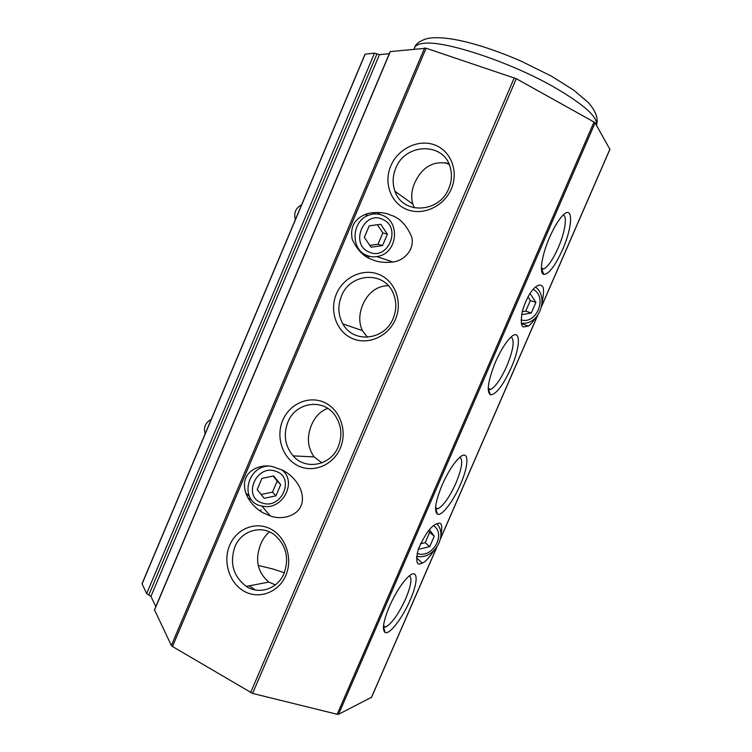<?xml version="1.0" encoding="UTF-8"?>
<svg xmlns="http://www.w3.org/2000/svg" width="752" height="752" viewBox="0 0 752 752"><rect width="100%" height="100%" fill="white"/><g stroke="black" fill="none" stroke-linecap="round" stroke-linejoin="round"><path stroke-width="1.13" d="M535.462 287.02C548.011 295.921 541.167 321.001 525.695 323.153L521.446 323.398M533.093 289.332C547.841 296.645 536.796 324.761 521.117 319.92M530 293.44L535.913 302.36L531.279 313.011L521.606 314.665M531.279 313.011L525.742 311.121L522.208 311.713M535.913 302.36L530.329 300.565L525.742 311.121M527.979 296.805L530.329 300.565M281.483 469.652C297.209 480.349 283.955 508.963 264.45 506.51L259.995 505.635C240.076 500.371 246.562 467.34 267.919 466.071M275.721 471.278C295.611 477.229 281.577 510.129 262.232 502.985C242.012 497.335 256.253 463.749 275.721 471.278M249.363 496.292L245.763 493.039M280.684 484.683L275.946 495.822L264.215 498.322L257.165 489.618L261.94 478.394L273.728 475.96L280.684 484.683L277.206 481.064L272.506 492.099L261.123 494.506M275.946 495.822L272.506 492.099M273.22 476.063L277.206 481.064M211.256 419.334C205.277 422.765 203.256 427.559 205.193 433.744M436.762 523.749C448.248 535.039 433.979 559.535 417.698 556.48L416.589 556.292M433.622 525.648C446.575 534.334 432.118 559.131 417.388 553.491L417.106 553.397M429.439 529.709L434.271 536.214L429.749 546.619L419.278 549.129L418.648 548.283M429.749 546.619L425.171 542.681L420.509 543.79M434.271 536.214L429.655 532.369L425.171 542.681M428.499 530.818L429.655 532.369M383.341 215.636C399.791 222.395 397.441 250.783 380.202 255.802C375.521 257.353 370.952 257.175 366.487 255.257C350.488 249.128 351.513 221.483 368.16 215.42C373.34 213.361 378.397 213.436 383.341 215.636M382.824 219.49C402.094 227.565 387.703 261.282 368.997 251.995C349.398 244.221 364.006 209.78 382.824 219.49M372.362 212.628L374.891 213.587M387.383 234.173L382.524 245.594L371.037 247.211L364.344 237.35L369.232 225.844L380.785 224.293L387.383 234.173L382.843 232.904L378.03 244.212L369.787 245.368M382.524 245.594L378.03 244.212M377.382 224.745L382.843 232.904M301.59 204.835C295.668 208.003 293.609 212.91 295.395 219.546M246.853 586.739L246.365 586.381M275.335 584.906L268.868 582.076C257.344 572.272 254.684 559.497 260.906 543.743C263.059 538.733 265.917 534.794 269.489 531.927M321.894 462.865L314.167 456.915C307.502 447.6 306.628 436.931 311.544 424.908C315.22 416.486 320.625 410.996 327.769 408.421M414.39 207.881L412.792 204.083C410.883 197.55 411.504 190.519 414.653 182.98C422.079 166.897 433.453 160.42 448.784 163.56M367.502 337.253L362.379 330.598C358.77 322.683 358.901 314.035 362.793 304.663C368.254 292.387 376.752 286.051 388.276 285.638M255.332 589.963L249.307 585.817M258.227 565.429L273.343 569.114L284.312 572.77M449.245 164.613L445.344 162.658M341.464 296.034C350.103 272.957 384.018 270.579 393.146 293.026C396.671 301.27 396.689 309.73 393.183 318.397C384.629 340.553 353.111 343.617 342.846 323.868C338.071 315.05 337.62 305.773 341.464 296.034M395.749 168.298C405.196 142.767 444.206 141.855 450.326 167.724C452.178 174.614 451.661 181.533 448.784 188.479C439.3 213.267 402.527 214.752 395.016 191.309C392.309 183.789 392.553 176.118 395.749 168.298M287.856 422.182C295.527 402.132 323.257 397.864 335.091 415.424C341.521 425.068 342.583 435.483 338.287 446.679C330.824 465.667 305.566 470.555 293.13 455.872C284.961 445.936 283.203 434.703 287.856 422.182M234.906 546.779C241.448 530.169 262.316 524.266 275.486 535.678C286.362 546.018 289.219 558.576 284.068 573.353C277.836 588.825 259.29 595.076 246.299 586.391C233.28 576.333 229.473 563.135 234.906 546.779M563.173 215.053C567.628 215.862 564.959 232.537 558.2 247.793C553.04 259.308 548.246 266.377 543.828 269.009L541.431 269.178M511.153 336.999C514.838 340.139 513.381 349.84 506.782 366.121C501.086 378.717 495.728 386.49 490.708 389.461L488.198 389.555M459.914 457.235C463.223 459.97 461.897 468.59 455.947 483.094C449.658 496.884 443.68 505.447 438.021 508.784L435.521 508.831M409.426 575.778C412.265 578.241 411.024 585.883 405.695 598.733C398.739 613.82 392.093 623.248 385.767 627.018L383.417 627.036M336.435 293.9C343.485 276.962 363.413 267.797 379.262 274.555C395.214 281.06 402.95 302.191 395.43 319.412C388.145 336.736 367.653 345.535 352.049 338.391C336.323 331.5 329.16 310.736 336.435 293.9M390.805 165.882C397.94 148.736 418.3 138.81 434.553 144.892C450.909 150.71 458.927 171.437 451.313 188.884C443.934 206.433 422.991 216.021 406.982 209.535C390.861 203.313 383.426 182.933 390.805 165.882M282.743 420.33C289.708 403.598 309.222 395.185 324.676 402.593C340.224 409.755 347.687 431.281 340.261 448.286C333.07 465.394 313.011 473.431 297.792 465.638C282.47 458.1 275.561 436.959 282.743 420.33M229.717 545.209C236.598 528.675 255.699 520.986 270.758 529.041C285.929 536.843 293.111 558.745 285.788 575.534C278.682 592.435 259.045 599.711 244.221 591.298C229.275 583.12 222.62 561.622 229.717 545.209M549.609 237.275C554.092 227.151 558.52 219.838 562.891 215.335C573.569 204.253 572.78 226.916 562.458 249.871C555.032 266.086 548.819 274.264 543.799 274.395C539.015 273.578 541.741 255.116 549.609 237.275M495.559 361.844C500.531 350.658 505.541 342.555 510.57 337.535C520.957 327.214 520.816 346.305 511.106 367.963C502.938 385.616 496.047 394.584 490.436 394.856C486.356 391.519 488.067 380.521 495.559 361.844M442.157 484.899C447.713 472.51 453.381 463.505 459.162 457.893C469.135 448.399 469.417 464.407 460.346 484.692C453.212 501.405 441.866 516.295 437.523 514.208C433.857 511.285 435.408 501.518 442.157 484.899M389.404 606.479C395.618 592.726 402.029 582.715 408.627 576.446C418.084 567.807 418.582 581.221 410.169 600.087C402.63 617.824 389.508 635.045 385.099 632.479C381.913 629.875 383.341 621.199 389.404 606.479M372.043 259.478C363.968 256.94 357.35 250.219 352.209 239.324C349.83 226.408 355.038 217.807 367.831 213.512C377.316 211.782 384.996 212.355 390.89 215.213C399.462 217.695 406.353 224.792 411.551 236.504C415.142 248.602 404.961 260.521 393.005 262.016C384.3 262.937 377.316 262.091 372.043 259.478M247.906 497.89L251.6 499.883M264.008 513.268C256.564 509.687 244.306 498.811 244.447 484.203C245.049 469.323 262.222 463.599 273.014 466.766L282.385 470.094C290.187 473.572 303.836 485.764 302.313 501.349C299.888 517.056 280.374 520.102 270.325 515.919L264.008 513.268M535.509 317.795C532.82 322.025 530.433 324.789 528.365 326.095L523.589 326.951C521.108 326.603 520.647 321.518 522.217 311.695C525.93 299.24 530.583 290.836 536.157 286.493C538.761 284.914 540.547 284.651 541.515 285.704C543.987 286.437 544.185 292.002 542.117 302.398M434.045 550.567C429.007 557.946 425.096 562.12 422.323 563.079L420.725 563.662C416.542 565.542 415.715 560.785 418.253 549.383C424.542 535.142 430.417 526.729 435.897 524.153L438.237 523.364C441.772 522.076 442.646 526.184 440.869 535.687M609.853 149.3L595.086 122.839L594.024 122.021L516.286 78.706L426.111 48.231L390.175 51.597L154.461 609.787L171.362 645.498L172.471 646.504L252.587 693.429L337.187 714.278L338.56 714.306L371.479 697.301M155.824 606.554L150.936 596.411L148.793 595.029L376.978 53.9L374.505 53.138L365.03 54.191L142.025 583.731L146.659 593.648L148.793 595.029M376.978 53.9L379.459 54.661L389.292 53.683M365.773 256.206L368.471 256.009M380.315 214.536L377.278 212.402M282.931 470.874L282.724 470.263M414.587 47.677C415.555 45.383 418.422 43.954 423.197 43.39C443.304 39.959 509.724 61.683 554.158 87.176C584.182 104.66 598.272 117.35 596.449 125.246C598.536 118.628 595.828 111.07 588.337 102.563L573.748 90.174L551.216 76.046L521.202 61.175C483.677 44.857 446.303 34.554 427.211 38.559C419.889 40.777 415.677 43.813 414.587 47.677L414.014 49.049M250.623 692.62L514.274 77.823M426.111 48.231L172.471 646.504M371.328 697.659L436.574 547.653M440.559 538.488L537.642 315.304M541.722 305.932L609.957 149.075M595.086 122.839L338.56 714.306M146.659 593.648L374.505 53.138M365.19 54.106L142.053 583.975M379.459 54.661L150.936 596.411M171.362 645.498L424.654 47.94M390.373 51.493L154.489 610.079M337.187 714.278L594.024 122.021M516.286 78.706L252.587 693.429M364.711 214.555L368.16 215.42M396.191 192.155L395.778 193.132M368.969 256.159L368.311 257.701M261.047 509.8L260.455 511.181M362.379 330.598L342.846 323.868M412.792 204.083L395.016 191.309M293.13 455.872L314.167 456.915M246.299 586.391L268.868 582.076M543.828 269.009L541.402 268.05M490.708 389.461L488.198 388.342M438.021 508.784L435.568 507.581M385.767 627.018L383.511 625.796M541.731 269.301L543.799 274.395M488.527 389.705L490.436 394.856M435.793 508.972L437.523 514.208M383.567 627.121L385.099 632.479M376.884 256.629L393.005 262.016M270.325 515.919L261.875 506.134M521.493 323.586L528.365 326.095M422.323 563.079L416.458 557.768M609.975 149.216L541.656 306.29M537.859 315.013L440.493 538.836M436.79 547.362L371.469 697.508"/></g></svg>
